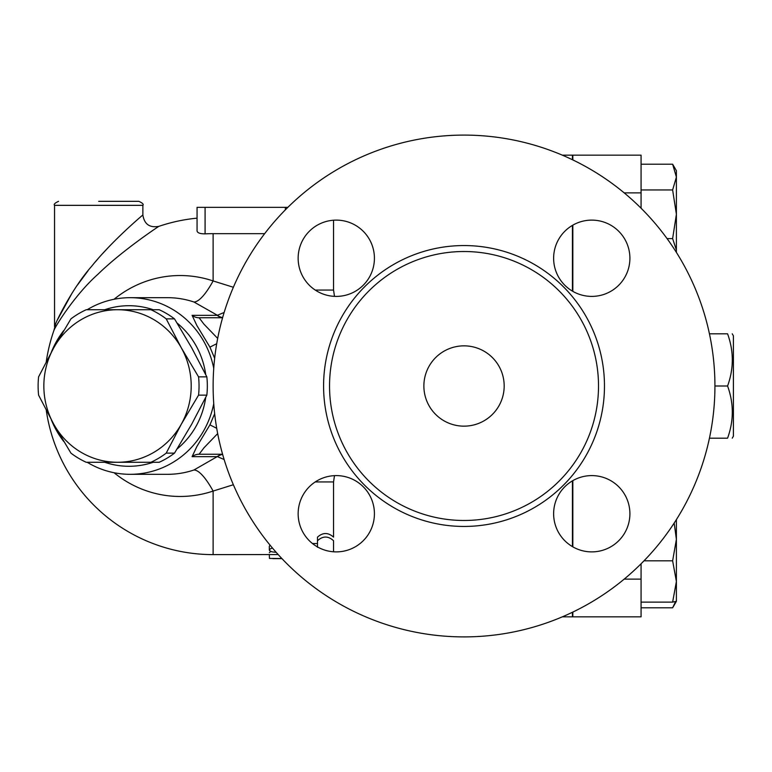 <?xml version="1.0" encoding="UTF-8"?>
<svg xmlns="http://www.w3.org/2000/svg" width="772" height="772" viewBox="0 0 772 772"><rect width="100%" height="100%" fill="white"/><g stroke="black" fill="none" stroke-linecap="round" stroke-linejoin="round"><path stroke-width="1.16" d="M709.449 438.187L727.581 438.187C733.863 438.187 733.863 438.187 727.581 438.187C733.863 438.187 733.863 438.187 727.581 438.187C733.863 420.788 733.863 403.399 727.581 386C733.863 368.601 733.863 351.212 727.581 333.813C733.863 333.813 733.863 333.813 727.581 333.813C733.863 333.813 733.863 333.813 727.581 333.813L709.449 333.813M732.242 333.813L733.4 335.82L733.4 436.18L732.242 438.187M714.93 386A250.91 250.91 0 0 1 338.57 603.289A250.91 250.91 0 0 1 338.57 168.711A250.91 250.91 0 0 1 714.93 386L727.581 386M423.876 386A40.144 40.144 0 0 1 484.102 351.231A40.144 40.144 0 0 1 484.102 420.769A40.144 40.144 0 0 1 423.876 386M598.512 386A134.482 134.482 0 0 1 464.03 520.482A134.482 134.482 0 0 1 329.538 386A134.482 134.482 0 0 1 464.03 251.518A134.482 134.482 0 0 1 598.512 386M553.63 513.737A38.137 38.137 0 0 1 591.767 475.6A38.137 38.137 0 0 1 629.904 513.737A38.137 38.137 0 0 1 591.767 551.883A38.137 38.137 0 0 1 553.63 513.737M336.283 475.6A38.137 38.137 0 0 1 374.42 513.737A38.137 38.137 0 0 1 336.283 551.883A38.137 38.137 0 0 1 298.146 513.737A38.137 38.137 0 0 1 336.283 475.6M374.42 258.263A38.137 38.137 0 0 1 336.283 296.4A38.137 38.137 0 0 1 298.146 258.263A38.137 38.137 0 0 1 336.283 220.116A38.137 38.137 0 0 1 374.42 258.263M591.767 296.4A38.137 38.137 0 0 1 553.63 258.263A38.137 38.137 0 0 1 591.767 220.116A38.137 38.137 0 0 1 629.904 258.263A38.137 38.137 0 0 1 591.767 296.4M572.824 480.647L572.824 546.837M572.824 612.09L572.824 616.838L641.069 616.838L641.069 563.792M572.824 225.163L572.824 291.353M641.069 208.208L641.069 155.162L572.824 155.162L572.824 159.91M142.868 205.342L142.868 214.983C142.424 215.272 111.776 241.144 91.607 266.34C73.07 287.126 56.047 321.133 54.542 326.624L54.542 205.342L142.868 205.342C143.881 204.368 142.55 203.026 138.854 201.328L98.7 201.328M142.868 214.983C144.306 224.179 149.614 227.981 158.791 226.379C158.27 226.65 121.86 250.803 97.899 274.311C75.878 293.717 55.661 325.456 53.876 330.58L55.584 324.124M57.524 319.724L72.047 293.138M77.383 285.129L88.143 270.625M95.245 261.988L97.861 258.958M102.975 253.216L108.07 247.754M150.916 462.274L117.527 462.274A76.274 73.678 -90 0 0 181.333 424.137L166.212 453.135A83.299 80.462 90 0 1 150.916 462.274L159.206 462.274A83.299 80.462 -90 0 0 174.501 453.135L191.726 424.137L206.848 395.139A83.299 80.462 -90 0 0 206.848 376.861L191.726 347.863L174.501 318.865A83.299 80.462 -90 0 0 159.206 309.726L150.916 309.726A83.299 80.462 90 0 1 166.212 318.865L181.333 347.863L198.558 376.861A83.299 80.462 90 0 1 198.558 395.139L181.333 424.137A76.274 73.678 -90 0 0 181.333 347.863A76.274 73.678 -90 0 0 117.527 309.726L150.916 309.726M70.937 453.135L53.722 424.137A76.274 73.678 -90 0 0 117.527 462.274L86.232 462.274A83.299 80.462 90 0 1 70.937 453.135M38.6 376.861L53.722 347.863A76.274 73.678 -90 0 0 53.722 424.137L38.6 395.139A83.299 80.462 90 0 1 38.6 376.861M86.232 309.726L117.527 309.726A76.274 73.678 -90 0 0 53.722 347.863L70.937 318.865A83.299 80.462 90 0 1 86.232 309.726M174.501 318.865L166.212 318.865M206.848 395.139L198.558 395.139M206.848 376.861L198.558 376.861M174.501 453.135L166.212 453.135M641.069 607.805L672.624 607.805L675.539 601.678M676.397 519.624L676.397 539.348L674.168 523.088M676.397 581.48L672.624 560.829L676.397 539.348L676.397 601.311L672.624 602.121L676.397 581.48M676.397 177.077L672.624 164.195L676.397 170.689L676.397 214.288L672.624 189.96L676.397 177.077M676.253 252.164L676.397 250.041L676.397 252.376M672.624 238.606L676.397 214.288L676.397 250.041L672.624 238.606L667.076 238.606M641.069 602.121L672.624 602.121M643.993 560.829L672.624 560.829M641.069 189.96L672.624 189.96M641.069 164.195L672.624 164.195M572.419 159.717L572.419 155.162L562.363 155.162M572.419 291.121L572.419 225.395M572.419 546.605L572.419 480.879M562.363 616.838L572.419 616.838L572.419 612.283M317.495 547.3L317.495 540.728C322.85 535.836 328.197 535.836 333.552 540.728L333.552 551.777L333.552 540.728M276.231 552.395L271.86 551.816L269.592 550.697L269.746 549.201L272.362 547.927M334.479 475.648L333.552 481.931L333.552 537.129C328.197 532.352 322.85 532.352 317.495 537.129L317.495 540.728M312.496 543.556L317.495 543.556M269.322 550.05L269.322 546.229L270.055 545.157M281.848 558.532L269.457 558.436L269.322 554.614M269.322 552.733L270.769 551.449M46.272 410.347A168.614 168.614 0 0 0 213.12 554.614L278.171 554.557M114.063 472.734A110.473 106.7 -90 0 0 213.12 491.06L233.366 484.739M264.661 233.655L213.12 233.655A152.345 152.345 0 0 0 205.091 233.868C200.093 233.868 197.41 232.893 197.063 230.934L197.063 207.35L197.063 230.934M233.366 287.261L213.12 280.94A110.473 106.7 -90 0 0 114.063 299.266M334.488 296.351L333.552 290.069L333.552 220.223M287.84 207.35L197.063 207.35M205.091 207.35L205.091 233.868A152.345 152.345 0 0 1 213.12 233.655L213.12 280.94A64.23 15.807 108.6 0 1 193.946 302.006L217.501 315.333A12.043 11.725 -96.1 0 0 222.625 317.572M224.131 312.486L217.173 315.343A12.043 11.638 -90 0 0 222.606 317.649M222.625 454.428A12.043 11.725 -83.9 0 0 217.501 456.667L224.131 459.514M222.606 454.351A12.043 11.638 -90 0 0 217.173 456.657L193.946 469.994A88.317 85.306 90 0 1 167.63 474.317M213.12 554.614L213.12 491.06A64.23 15.807 71.4 0 0 193.946 469.994M214.655 413.753L209.926 424.861L196.841 446.544L192.103 456.657A12.043 11.638 90 0 1 199.089 454.245L222.577 454.245M222.577 317.755L199.089 317.755A12.043 11.638 90 0 1 192.103 315.343L196.841 325.456L209.926 347.139L214.655 358.247M217.675 338.416L203.972 324.192L199.089 317.755M209.926 424.861L216.71 428.306M216.71 343.694L209.926 347.139M199.089 454.245L203.972 447.808L217.675 433.584M51.377 419.9A88.317 85.306 -90 0 0 63.777 441.478M87.149 462.274A88.317 85.306 -90 0 0 130.159 474.317A88.317 85.306 -90 0 0 213.738 403.669M213.738 368.331A88.317 85.306 -90 0 0 130.159 297.683A88.317 85.306 -90 0 0 87.149 309.726M63.777 330.522A88.317 85.306 -90 0 0 51.377 352.1M104.741 309.726A80.288 77.557 90 0 1 153.174 309.726M177.126 323.072A80.288 77.557 90 0 1 205.719 374.565M205.719 397.435A80.288 77.557 90 0 1 177.126 448.928M153.174 462.274A80.288 77.557 90 0 1 104.741 462.274M323.584 386A140.436 140.436 0 0 0 534.243 507.629A140.436 140.436 0 0 0 534.243 264.371A140.436 140.436 0 0 0 323.584 386M624.201 579.125L641.069 579.125M624.201 192.875L641.069 192.875M315.246 481.931L333.552 481.931M333.552 290.069L315.246 290.069M285.379 207.35L285.379 209.82M130.159 297.683L167.592 297.683A88.317 85.306 90 0 1 193.946 302.006M192.103 456.657L217.173 456.657M217.173 315.343L192.103 315.343M54.542 205.342C53.529 204.368 54.86 203.026 58.556 201.328M676.378 601.34L673.155 606.917M281.944 558.629L272.863 558.629M197.063 218.158A168.614 168.614 0 0 0 158.781 226.389M53.886 330.541A168.614 168.614 0 0 0 46.272 361.653M167.592 474.317L130.159 474.317"/></g></svg>
